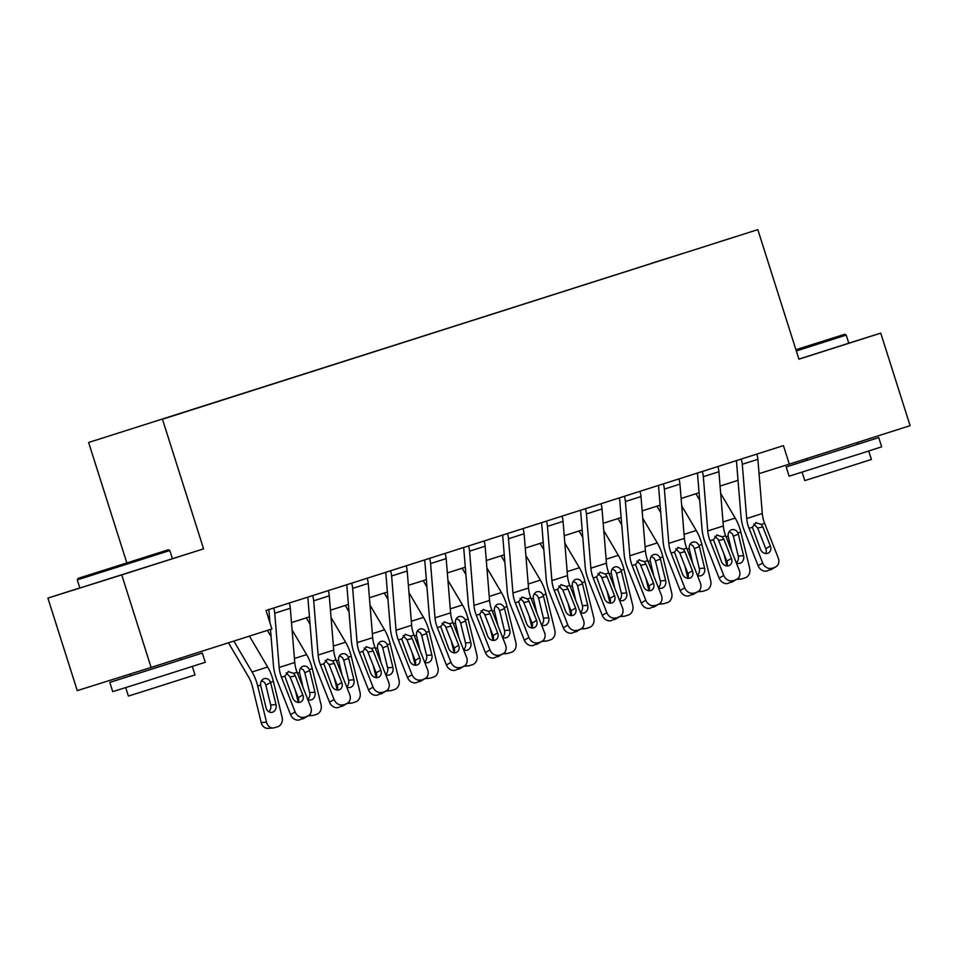 <?xml version="1.0" encoding="UTF-8"?>
<svg xmlns="http://www.w3.org/2000/svg" width="958" height="958" viewBox="0 0 958 958"><rect width="100%" height="100%" fill="white"/><g stroke="black" fill="none" stroke-linecap="round" stroke-linejoin="round"><path stroke-width="1.44" d="M182.427 412.91L164.189 418.67L182.427 412.91M79.825 587.913L47.9 598.091L77.251 690.622L151.101 667.439L271.892 628.963L266.025 610.45L783.44 445.626L789.32 464.139L910.1 425.663L880.749 333.133L848.776 343.168M126.815 562.849L88.627 442.476L757.826 229.645L88.627 442.476M718.763 242.015L736.415 236.422L718.775 242.063M651.141 263.582L164.836 418.442M650.985 263.438L681.713 253.846M164.728 418.335L681.725 253.786M47.9 598.091L121.75 574.896L151.101 667.439M121.75 574.896L203.575 548.838L162.477 419.293M757.826 229.645L798.924 359.19L880.749 333.133M759.047 473.647L789.32 464.139M291.495 622.58L309.446 616.856M330.45 610.162L348.413 604.45M369.417 597.756L387.367 592.032M408.383 585.35L426.334 579.626M447.338 572.932L465.301 567.208M486.305 560.526L504.255 554.802M525.271 548.108L543.222 542.396M564.226 535.702L582.189 529.978M603.193 523.284L621.143 517.571M642.159 510.877L660.11 505.153M681.114 498.459L699.077 492.747M720.081 486.053L738.031 480.329M758.916 472.09L759.371 473.539M203.575 548.838L79.861 588.02L77.275 579.877L169.806 550.515L168.345 549.76L78.041 578.404L168.345 549.76M756.832 454.104A13.592 7.317 72.3 0 1 757.874 459.313L762.305 513.56A19.411 10.466 -107.7 0 0 764.616 523.355L778.279 558.047A7.772 6.49 59.4 0 1 776.004 566.705A7.772 6.49 59.4 0 1 774.878 567.22L767.178 570.92L774.878 567.22M736.259 460.654A3.88 2.096 72.3 0 1 736.546 462.103L740.977 516.338A29.123 15.687 -107.7 0 0 744.45 531.031L758.113 565.723L762.7 563.005A7.772 6.49 59.4 0 0 771.753 568.214M741.253 459.074A13.592 7.317 72.3 0 1 742.282 464.283L746.713 518.529A19.411 10.466 -107.7 0 0 749.036 528.325L762.7 563.005M765.813 553.532A6.215 5.197 59.4 0 0 765.801 548.718L757.658 528.05L753.766 523.906M767.178 570.92A7.772 6.49 -120.6 0 1 758.113 565.723M776.004 566.705L771.418 569.423A7.772 6.49 -120.6 0 1 770.292 569.926M755.742 522.637L761.263 524.433L762.867 526.924L770.376 546A6.215 5.197 -120.6 0 1 768.555 552.934A6.215 5.197 -120.6 0 1 767.657 553.341A6.215 5.197 -120.6 0 1 760.401 549.173L752.389 527.259L756.137 522.529M695.927 493.753L699.675 500.1M723.877 553.604L726.871 565.903M720.679 493.442L735.205 518.086A29.123 15.687 72.3 0 1 740.845 532.097L749.671 568.298A7.772 6.49 85.8 0 1 745.264 577.794L742.151 578.788A7.772 6.49 85.8 0 1 740.893 579.027L736.678 579.339M731.708 551.137L728.152 536.145C727.972 532.899 729.134 530.756 731.613 529.714C734.355 529.091 736.462 530.193 737.947 533.019L738.307 534.133L733.397 536.181L738.247 556.083L743.576 555.688L738.307 534.133M743.576 555.688A6.215 5.197 -94.2 0 1 740.043 563.28A6.215 5.197 -94.2 0 1 739.037 563.472A6.215 5.197 -94.2 0 1 736.295 562.777M737.959 578.44A7.772 6.49 85.8 0 0 740.893 579.027M736.319 562.789A6.215 5.197 85.8 0 0 738.247 556.083M733.397 536.181L732.163 533.57L729.146 531.63M717.865 466.522A13.592 7.317 72.3 0 1 718.907 471.731L723.338 525.978A19.411 10.466 -107.7 0 0 725.661 535.773L739.313 570.453A7.772 6.49 59.4 0 1 737.037 579.123A7.772 6.49 59.4 0 1 735.912 579.626L728.212 583.338L735.912 579.626M697.304 473.072A3.88 2.096 72.3 0 1 697.58 474.509L702.01 528.756A29.123 15.687 -107.7 0 0 705.495 543.449L719.147 578.129L723.733 575.423A7.772 6.49 59.4 0 0 732.798 580.62M702.286 471.48A13.592 7.317 72.3 0 1 703.328 476.689L707.758 530.936A19.411 10.466 -107.7 0 0 710.07 540.731L723.733 575.423M726.859 565.95A6.215 5.197 59.4 0 0 726.835 561.125L718.189 539.402L714.8 536.312M728.212 583.338A7.772 6.49 -120.6 0 1 719.147 578.129M737.037 579.123L732.463 581.841A7.772 6.49 -120.6 0 1 731.325 582.344M716.776 535.055L722.296 536.839L723.901 539.33L731.421 558.406A6.215 5.197 -120.6 0 1 729.601 565.34A6.215 5.197 -120.6 0 1 728.691 565.747A6.215 5.197 -120.6 0 1 721.446 561.592L713.435 539.665L717.183 534.947M678.911 478.928A13.592 7.317 72.3 0 1 679.94 484.137L684.383 538.384A19.411 10.466 -107.7 0 0 686.694 548.18L700.358 582.871A7.772 6.49 59.4 0 1 698.083 591.529A7.772 6.49 59.4 0 1 696.945 592.044L689.245 595.744L696.945 592.044M658.338 485.478A3.88 2.096 72.3 0 1 658.625 486.915L663.056 541.162A29.123 15.687 -107.7 0 0 666.529 555.856L680.18 590.547L684.766 587.829A7.772 6.49 59.4 0 0 693.832 593.026M663.319 483.898A13.592 7.317 72.3 0 1 664.361 489.107L668.792 543.354A19.411 10.466 -107.7 0 0 671.115 553.149L684.766 587.829M684.91 566.022L687.916 578.321A6.215 5.197 59.4 0 0 687.868 573.531L679.737 552.874L675.833 548.73M689.245 595.744A7.772 6.49 -120.6 0 1 680.18 590.547M698.083 591.529L693.496 594.247A7.772 6.49 -120.6 0 1 692.371 594.75M677.809 547.461L683.341 549.245L684.946 551.748L692.454 570.824A6.215 5.197 -120.6 0 1 690.634 577.758A6.215 5.197 -120.6 0 1 689.736 578.165A6.215 5.197 -120.6 0 1 682.479 573.998L674.468 552.071L678.216 547.353M639.944 491.334A13.592 7.317 72.3 0 1 640.986 496.555L645.417 550.802A19.411 10.466 -107.7 0 0 647.728 560.598L661.391 595.277A7.772 6.49 59.4 0 1 659.116 603.947A7.772 6.49 59.4 0 1 657.99 604.45L650.29 608.162L657.99 604.45M619.371 497.897A3.88 2.096 72.3 0 1 619.658 499.334L624.089 553.58A29.123 15.687 -107.7 0 0 627.562 568.274L641.225 602.953L645.8 600.247A7.772 6.49 59.4 0 0 654.865 605.444M624.365 496.304A13.592 7.317 72.3 0 1 625.394 501.513L629.825 555.76A19.411 10.466 -107.7 0 0 632.148 565.555L645.8 600.247M648.925 590.775A6.215 5.197 59.4 0 0 648.913 585.949L640.255 564.226L636.878 561.137M650.29 608.162A7.772 6.49 -120.6 0 1 641.225 602.953M659.116 603.947L654.53 606.654A7.772 6.49 -120.6 0 1 653.404 607.168M638.854 559.867L644.375 561.663L645.979 564.154L653.488 583.23A6.215 5.197 -120.6 0 1 651.668 590.164A6.215 5.197 -120.6 0 1 650.769 590.571A6.215 5.197 -120.6 0 1 643.513 586.416L635.501 564.49L639.249 559.759M656.96 506.159L660.709 512.518M681.725 505.848L696.25 530.492A29.123 15.687 72.3 0 1 701.879 544.515L710.704 580.716A7.772 6.49 85.8 0 1 706.297 590.2L703.184 591.194A7.772 6.49 85.8 0 1 701.927 591.433L697.711 591.745M692.742 563.543L689.185 548.551C689.006 545.306 690.167 543.162 692.646 542.132C695.388 541.498 697.496 542.599 698.981 545.437L699.352 546.539L694.43 548.587L699.292 568.501L704.609 568.106L699.352 546.539M704.609 568.106A6.215 5.197 -94.2 0 1 701.088 575.698A6.215 5.197 -94.2 0 1 700.082 575.89A6.215 5.197 -94.2 0 1 697.328 575.195M699.005 590.846A7.772 6.49 85.8 0 0 701.927 591.433M697.352 575.207A6.215 5.197 85.8 0 0 699.292 568.501M694.43 548.587L693.197 545.976L690.191 544.036M618.006 518.565L621.754 524.924M645.943 578.428L648.949 590.727M642.758 518.266L657.284 542.911A29.123 15.687 72.3 0 1 662.912 556.921L671.738 593.122A7.772 6.49 85.8 0 1 667.343 602.606L664.217 603.6A7.772 6.49 85.8 0 1 662.96 603.851L658.745 604.163M653.787 575.962L650.219 560.969C650.051 557.724 651.2 555.58 653.691 554.538C656.422 553.916 658.541 555.017 660.026 557.843L660.385 558.945L655.476 560.993L660.325 580.907L665.642 580.512L660.385 558.945M665.642 580.512A6.215 5.197 -94.2 0 1 662.122 588.104A6.215 5.197 -94.2 0 1 661.116 588.296A6.215 5.197 -94.2 0 1 658.374 587.601A6.215 5.197 85.8 0 0 660.325 580.907M660.038 603.253A7.772 6.49 85.8 0 0 662.96 603.851M655.476 560.993L654.242 558.382L651.224 556.454M579.039 530.983L582.787 537.342M606.989 590.846L609.983 603.145M603.791 530.672L618.317 555.317A29.123 15.687 72.3 0 1 623.957 569.339L632.783 605.54A7.772 6.49 85.8 0 1 628.376 615.024L625.263 616.018A7.772 6.49 85.8 0 1 624.005 616.257L619.79 616.569M614.82 588.368L611.264 573.375C611.084 570.13 612.246 567.986 614.725 566.944C617.467 566.322 619.575 567.423 621.059 570.261L621.419 571.363L616.509 573.411L621.359 593.325L626.676 592.93L621.419 571.363M626.676 592.93A6.215 5.197 -94.2 0 1 623.155 600.522A6.215 5.197 -94.2 0 1 622.149 600.714A6.215 5.197 -94.2 0 1 619.407 600.019A6.215 5.197 85.8 0 0 621.359 593.325M621.071 615.671A7.772 6.49 85.8 0 0 624.005 616.257M616.509 573.411L615.275 570.8L612.258 568.86M600.977 503.752A13.592 7.317 72.3 0 1 602.019 508.961L606.45 563.208A19.411 10.466 -107.7 0 0 608.773 573.004L622.425 607.683A7.772 6.49 59.4 0 1 620.149 616.353A7.772 6.49 59.4 0 1 619.024 616.856L611.324 620.568L619.024 616.856M580.416 510.303A3.88 2.096 72.3 0 1 580.692 511.74L585.122 565.986A29.123 15.687 -107.7 0 0 588.607 580.68L602.259 615.371L606.845 612.653A7.772 6.49 59.4 0 0 615.91 617.85M585.398 508.722A13.592 7.317 72.3 0 1 586.44 513.931L590.87 568.178A19.411 10.466 -107.7 0 0 593.182 577.973L606.845 612.653M609.971 603.181A6.215 5.197 59.4 0 0 609.947 598.355L601.301 576.644L597.912 573.555M611.324 620.568A7.772 6.49 -120.6 0 1 602.259 615.371M620.149 616.353L615.575 619.072A7.772 6.49 -120.6 0 1 614.437 619.575M599.888 572.285L605.408 574.07L607.013 576.572L614.533 595.648A6.215 5.197 -120.6 0 1 612.713 602.582A6.215 5.197 -120.6 0 1 611.803 602.977A6.215 5.197 -120.6 0 1 604.558 598.822L596.547 576.896L600.295 572.177M540.072 543.39L543.821 549.748M568.022 603.253L571.028 615.551A6.215 5.197 59.4 0 0 570.98 610.773L562.849 590.104L558.945 585.961M564.837 543.078L579.362 567.735A29.123 15.687 72.3 0 1 584.991 581.745L593.816 617.946A7.772 6.49 85.8 0 1 589.409 627.43L586.296 628.424A7.772 6.49 85.8 0 1 585.039 628.676L580.823 628.987M575.854 600.786L572.297 585.793C572.118 582.536 573.279 580.392 575.758 579.362C578.5 578.74 580.608 579.841 582.093 582.668L582.464 583.769L577.542 585.817L582.404 605.731L587.721 605.336L582.464 583.769M587.721 605.336A6.215 5.197 -94.2 0 1 584.2 612.928A6.215 5.197 -94.2 0 1 583.194 613.12A6.215 5.197 -94.2 0 1 580.44 612.425M582.117 628.077A7.772 6.49 85.8 0 0 585.039 628.676M580.464 612.437A6.215 5.197 85.8 0 0 582.404 605.731M577.542 585.817L576.309 583.206L573.303 581.278M795.93 349.742L844.74 334.294L795.918 349.694M844.74 334.294L846.201 335.06L796.326 350.975M857.602 444.201L878.725 437.59L881.659 446.835L860.344 453.685L789.129 476.186L786.195 466.941L807.271 460.175M878.725 437.59L786.195 466.941M868.726 451.002L871.409 459.457L822.12 475.156L804.78 480.593L802.097 472.138M846.201 335.06L848.788 343.204L798.9 359.118M857.087 442.548L857.626 444.272L846.034 447.997L807.295 460.247L806.768 458.583M135.365 560.262L100.614 571.243L135.365 560.262M181.218 659.667L202.33 653.045L205.263 662.301L136.814 684.096L112.733 691.652L109.799 682.395L130.875 675.63M202.33 653.045L109.799 682.395M192.33 666.469L195.013 674.923L145.724 690.622L128.396 696.059L125.714 687.605M180.691 658.014L181.242 659.739L143.999 671.594L130.899 675.701L130.348 673.953M562.023 516.158A13.592 7.317 72.3 0 1 563.053 521.38L567.495 575.614A19.411 10.466 -107.7 0 0 569.806 585.41L583.47 620.101A7.772 6.49 59.4 0 1 581.195 628.771A7.772 6.49 59.4 0 1 580.057 629.274L572.357 632.975L580.057 629.274M541.45 522.721A3.88 2.096 72.3 0 1 541.737 524.158L546.168 578.404A29.123 15.687 -107.7 0 0 549.641 593.098L563.292 627.777L567.878 625.059A7.772 6.49 59.4 0 0 576.944 630.268M546.431 521.128A13.592 7.317 72.3 0 1 547.473 526.337L551.904 580.584A19.411 10.466 -107.7 0 0 554.227 590.379L567.878 625.059M572.357 632.975A7.772 6.49 -120.6 0 1 563.292 627.777M581.195 628.771L576.608 631.478A7.772 6.49 -120.6 0 1 575.483 631.993M560.921 584.691L566.453 586.488L568.058 588.978L575.566 608.055A6.215 5.197 -120.6 0 1 573.746 614.988A6.215 5.197 -120.6 0 1 572.848 615.395A6.215 5.197 -120.6 0 1 565.591 611.228L557.58 589.314L561.328 584.584M523.056 528.577A13.592 7.317 72.3 0 1 524.098 533.786L528.529 588.032A19.411 10.466 -107.7 0 0 530.84 597.828L544.503 632.508A7.772 6.49 59.4 0 1 542.228 641.177A7.772 6.49 59.4 0 1 541.102 641.68L533.402 645.393L541.102 641.68M502.483 535.127A3.88 2.096 72.3 0 1 502.77 536.564L507.201 590.811A29.123 15.687 -107.7 0 0 510.674 605.504L524.337 640.195L528.912 637.477A7.772 6.49 59.4 0 0 537.977 642.674M507.477 533.534A13.592 7.317 72.3 0 1 508.506 538.755L512.937 592.99A19.411 10.466 -107.7 0 0 515.26 602.786L528.912 637.477M532.037 628.005A6.215 5.197 59.4 0 0 532.025 623.179L523.367 601.456L519.99 598.367M533.402 645.393A7.772 6.49 -120.6 0 1 524.337 640.195M542.228 641.177L537.642 643.896A7.772 6.49 -120.6 0 1 536.516 644.399M521.966 597.109L527.487 598.894L529.091 601.385L536.6 620.473A6.215 5.197 -120.6 0 1 534.78 627.406A6.215 5.197 -120.6 0 1 533.881 627.801A6.215 5.197 -120.6 0 1 526.625 623.646L518.613 601.72L522.361 597.002M484.089 540.983A13.592 7.317 72.3 0 1 485.131 546.192L489.562 600.438A19.411 10.466 -107.7 0 0 491.885 610.234L505.537 644.926A7.772 6.49 59.4 0 1 503.261 653.595A7.772 6.49 59.4 0 1 502.136 654.098L494.436 657.799L502.136 654.098M463.528 547.533A3.88 2.096 72.3 0 1 463.804 548.982L468.234 603.229A29.123 15.687 -107.7 0 0 471.719 617.922L485.371 652.602L489.957 649.883A7.772 6.49 59.4 0 0 499.022 655.092M468.51 545.952A13.592 7.317 72.3 0 1 469.552 551.161L473.982 605.408A19.411 10.466 -107.7 0 0 476.294 615.204L489.957 649.883M493.083 640.411A6.215 5.197 59.4 0 0 493.059 635.597L484.413 613.874L481.024 610.785M494.436 657.799A7.772 6.49 -120.6 0 1 485.371 652.602M503.261 653.595L498.675 656.302A7.772 6.49 -120.6 0 1 497.549 656.805M483 609.516L488.52 611.312L490.125 613.803L497.645 632.879A6.215 5.197 -120.6 0 1 495.825 639.812A6.215 5.197 -120.6 0 1 494.915 640.219A6.215 5.197 -120.6 0 1 487.67 636.052L479.659 614.138L483.407 609.408M445.135 553.401A13.592 7.317 72.3 0 1 446.165 558.61L450.607 612.857A19.411 10.466 -107.7 0 0 452.918 622.652L466.582 657.332A7.772 6.49 59.4 0 1 464.307 666.002A7.772 6.49 59.4 0 1 463.169 666.505L455.469 670.217L463.169 666.505M424.562 559.951A3.88 2.096 72.3 0 1 424.849 561.388L429.28 615.635A29.123 15.687 -107.7 0 0 432.753 630.328L446.404 665.008L450.99 662.301A7.772 6.49 59.4 0 0 460.056 667.498M429.543 558.358A13.592 7.317 72.3 0 1 430.585 563.567L435.016 617.814A19.411 10.466 -107.7 0 0 437.339 627.61L450.99 662.301M454.116 652.829A6.215 5.197 59.4 0 0 454.092 648.003L445.446 626.281L442.057 623.191M455.469 670.217A7.772 6.49 -120.6 0 1 446.404 665.008M464.307 666.002L459.72 668.72A7.772 6.49 -120.6 0 1 458.595 669.223M444.033 621.934L449.565 623.718L451.17 626.209L458.678 645.285A6.215 5.197 -120.6 0 1 456.858 652.218A6.215 5.197 -120.6 0 1 455.96 652.626A6.215 5.197 -120.6 0 1 448.703 648.47L440.692 626.544L444.44 621.826M406.168 565.807A13.592 7.317 72.3 0 1 407.21 571.016L411.641 625.263A19.411 10.466 -107.7 0 0 413.952 635.058L427.615 669.75A7.772 6.49 59.4 0 1 425.34 678.408A7.772 6.49 59.4 0 1 424.214 678.923L416.514 682.623L424.214 678.923M385.595 572.357A3.88 2.096 72.3 0 1 385.882 573.806L390.313 628.041A29.123 15.687 -107.7 0 0 393.786 642.734L407.449 677.426L412.024 674.707A7.772 6.49 59.4 0 0 421.089 679.905M390.589 570.776A13.592 7.317 72.3 0 1 391.618 575.986L396.049 630.232A19.411 10.466 -107.7 0 0 398.372 640.028L412.024 674.707M412.168 652.901L415.173 665.199A6.215 5.197 59.4 0 0 415.137 660.421L406.994 639.752L403.102 635.609M416.514 682.623A7.772 6.49 -120.6 0 1 407.449 677.426M425.34 678.408L420.754 681.126A7.772 6.49 -120.6 0 1 419.628 681.629M405.078 634.34L410.599 636.124L412.203 638.627L419.712 657.703A6.215 5.197 -120.6 0 1 417.892 664.636A6.215 5.197 -120.6 0 1 416.993 665.044A6.215 5.197 -120.6 0 1 409.737 660.876L401.725 638.95L405.474 634.232M501.118 555.808L504.866 562.166M529.056 615.671L532.061 627.969M525.87 555.496L540.396 580.141A29.123 15.687 72.3 0 1 546.024 594.152L554.85 630.364A7.772 6.49 85.8 0 1 550.455 639.848L547.329 640.842A7.772 6.49 85.8 0 1 546.072 641.082L541.857 641.393M536.899 613.192L533.331 598.199C533.163 594.954 534.313 592.81 536.803 591.769C539.534 591.146 541.653 592.248 543.138 595.074L543.497 596.187L538.588 598.235L543.437 618.15L548.754 617.754L543.497 596.187M548.754 617.754A6.215 5.197 -94.2 0 1 545.234 625.335A6.215 5.197 -94.2 0 1 544.228 625.538A6.215 5.197 -94.2 0 1 541.486 624.832A6.215 5.197 85.8 0 0 543.437 618.15M543.15 640.495A7.772 6.49 85.8 0 0 546.072 641.082M538.588 598.235L537.354 595.625L534.336 593.685M462.151 568.214L465.899 574.572M490.101 628.077L493.095 640.375M486.904 567.902L501.429 592.547A29.123 15.687 72.3 0 1 507.069 606.57L515.895 642.77A7.772 6.49 85.8 0 1 511.488 652.254L508.375 653.248A7.772 6.49 85.8 0 1 507.117 653.488L502.902 653.811M497.932 625.61L494.376 610.617C494.196 607.36 495.358 605.216 497.837 604.187C500.579 603.552 502.687 604.654 504.171 607.492L504.531 608.593L499.621 610.641L504.471 630.556L509.788 630.16L504.531 608.593M509.788 630.16A6.215 5.197 -94.2 0 1 506.267 637.753A6.215 5.197 -94.2 0 1 505.261 637.944A6.215 5.197 -94.2 0 1 502.519 637.25A6.215 5.197 85.8 0 0 504.471 630.556M504.183 652.901A7.772 6.49 85.8 0 0 507.117 653.488M499.621 610.641L498.388 608.031L495.37 606.103M423.185 580.632L426.933 586.991M451.134 640.495L454.14 652.781M447.949 580.32L462.474 604.965A29.123 15.687 72.3 0 1 468.103 618.976L476.928 655.176A7.772 6.49 85.8 0 1 472.522 664.672L469.408 665.666A7.772 6.49 85.8 0 1 468.151 665.906L463.935 666.217M458.966 638.016L455.409 623.023C455.23 619.778 456.391 617.635 458.87 616.593C461.612 615.97 463.72 617.072 465.205 619.898L465.576 621.012L460.654 623.059L465.516 642.962L470.833 642.567L465.576 621.012M470.833 642.567A6.215 5.197 -94.2 0 1 467.312 650.159A6.215 5.197 -94.2 0 1 466.306 650.362A6.215 5.197 -94.2 0 1 463.552 649.656M465.217 665.319A7.772 6.49 85.8 0 0 468.151 665.906M463.576 649.68A6.215 5.197 85.8 0 0 465.516 642.962M460.654 623.059L459.421 620.449L456.415 618.509M384.23 593.038L387.978 599.397M408.982 592.727L423.508 617.371A29.123 15.687 72.3 0 1 429.136 631.394L437.962 667.594A7.772 6.49 85.8 0 1 433.567 677.078L430.441 678.072A7.772 6.49 85.8 0 1 429.184 678.312L424.969 678.623M420.011 650.422L416.443 635.429C416.275 632.184 417.425 630.041 419.915 629.011C422.646 628.376 424.765 629.478 426.25 632.316L426.609 633.418L421.7 635.465L426.549 655.38L431.866 654.985L426.609 633.418M431.866 654.985A6.215 5.197 -94.2 0 1 428.346 662.577A6.215 5.197 -94.2 0 1 427.34 662.768A6.215 5.197 -94.2 0 1 424.598 662.074M426.262 677.725A7.772 6.49 85.8 0 0 429.184 678.312M424.622 662.086A6.215 5.197 85.8 0 0 426.549 655.38M421.7 635.465L420.466 632.855L417.449 630.927M345.263 605.444L349.011 611.803M373.213 665.307L376.207 677.605M370.016 605.145L384.541 629.789A29.123 15.687 72.3 0 1 390.169 643.8L399.007 680A7.772 6.49 85.8 0 1 394.6 689.497L391.487 690.479A7.772 6.49 85.8 0 1 390.229 690.73L386.014 691.041M381.044 662.84L377.488 647.847C377.308 644.602 378.47 642.459 380.949 641.417C383.691 640.794 385.799 641.896 387.283 644.722L387.643 645.824L382.733 647.883L387.583 667.786L392.9 667.391L387.643 645.824M392.9 667.391A6.215 5.197 -94.2 0 1 389.379 674.983A6.215 5.197 -94.2 0 1 388.373 675.174A6.215 5.197 -94.2 0 1 385.631 674.48A6.215 5.197 85.8 0 0 387.583 667.786M387.295 690.131A7.772 6.49 85.8 0 0 390.229 690.73M382.733 647.883L381.5 645.261L378.482 643.333M367.201 578.225A13.592 7.317 72.3 0 1 368.243 583.434L372.674 637.681A19.411 10.466 -107.7 0 0 374.997 647.476L388.649 682.156A7.772 6.49 59.4 0 1 386.373 690.826A7.772 6.49 59.4 0 1 385.248 691.329L377.548 695.041L385.248 691.329M346.64 584.775A3.88 2.096 72.3 0 1 346.916 586.212L351.346 640.459A29.123 15.687 -107.7 0 0 354.831 655.152L368.483 689.832L373.069 687.125A7.772 6.49 59.4 0 0 382.134 692.323M351.622 583.183A13.592 7.317 72.3 0 1 352.664 588.392L357.094 642.638A19.411 10.466 -107.7 0 0 359.406 652.434L373.069 687.125M376.195 677.653A6.215 5.197 59.4 0 0 376.171 672.827L367.513 651.105L364.136 648.015M377.548 695.041A7.772 6.49 -120.6 0 1 368.483 689.832M386.373 690.826L381.787 693.532A7.772 6.49 -120.6 0 1 380.661 694.047M366.112 646.746L371.632 648.542L373.237 651.033L380.757 670.109A6.215 5.197 -120.6 0 1 378.937 677.043A6.215 5.197 -120.6 0 1 378.027 677.45A6.215 5.197 -120.6 0 1 370.782 673.294L362.771 651.368L366.519 646.638M306.297 617.862L310.045 624.221M334.246 677.725L337.252 690.023M331.061 617.551L345.575 642.195A29.123 15.687 72.3 0 1 351.215 656.218L360.04 692.418A7.772 6.49 85.8 0 1 355.634 701.903L352.52 702.897A7.772 6.49 85.8 0 1 351.263 703.136L347.047 703.447M342.078 675.246L338.521 660.254C338.342 657.008 339.503 654.865 341.982 653.835C344.724 653.2 346.832 654.302 348.317 657.14L348.688 658.242L343.766 660.29L348.628 680.204L353.945 679.809L348.688 658.242M353.945 679.809A6.215 5.197 -94.2 0 1 350.424 687.401A6.215 5.197 -94.2 0 1 349.419 687.593A6.215 5.197 -94.2 0 1 346.664 686.898A6.215 5.197 85.8 0 0 348.628 680.204M348.329 702.549A7.772 6.49 85.8 0 0 351.263 703.136M343.766 660.29L342.533 657.679L339.527 655.739M328.247 590.631A13.592 7.317 72.3 0 1 329.277 595.84L333.719 650.087A19.411 10.466 -107.7 0 0 336.03 659.882L349.694 694.562A7.772 6.49 59.4 0 1 347.407 703.232A7.772 6.49 59.4 0 1 346.281 703.735L338.581 707.447L346.281 703.735M307.674 597.181A3.88 2.096 72.3 0 1 307.961 598.618L312.392 652.865A29.123 15.687 -107.7 0 0 315.865 667.558L329.516 702.25L334.103 699.532A7.772 6.49 59.4 0 0 343.168 704.729M312.655 595.601A13.592 7.317 72.3 0 1 313.697 600.81L318.128 655.056A19.411 10.466 -107.7 0 0 320.451 664.852L334.103 699.532M337.228 690.059A6.215 5.197 59.4 0 0 337.204 685.233L329.073 664.577L325.169 660.433M338.581 707.447A7.772 6.49 -120.6 0 1 329.516 702.25M347.407 703.232L342.832 705.95A7.772 6.49 -120.6 0 1 341.707 706.453M327.145 659.164L332.677 660.948L334.282 663.451L341.79 682.527A6.215 5.197 -120.6 0 1 339.97 689.461A6.215 5.197 -120.6 0 1 339.072 689.868A6.215 5.197 -120.6 0 1 331.815 685.7L323.804 663.774L327.552 659.056M267.402 630.388L271.09 636.627M295.28 690.131L298.285 702.43M292.094 629.957L306.62 654.613A29.123 15.687 72.3 0 1 312.248 668.624L321.074 704.825A7.772 6.49 85.8 0 1 316.679 714.309L313.553 715.303A7.772 6.49 85.8 0 1 312.296 715.554L308.081 715.865M303.123 687.664L299.555 672.672C299.387 669.414 300.537 667.283 303.027 666.241C305.758 665.618 307.877 666.72 309.362 669.546L309.721 670.648L304.8 672.696L309.662 692.61L314.978 692.215L309.721 670.648M314.978 692.215A6.215 5.197 -94.2 0 1 311.458 699.807A6.215 5.197 -94.2 0 1 310.452 699.999A6.215 5.197 -94.2 0 1 307.71 699.304M309.374 714.955A7.772 6.49 85.8 0 0 312.296 715.554M307.734 699.316A6.215 5.197 85.8 0 0 309.662 692.61M304.8 672.696L303.578 670.085L300.561 668.157M289.28 603.037A13.592 7.317 72.3 0 1 290.322 608.258L294.753 662.493A19.411 10.466 -107.7 0 0 297.064 672.288L310.727 706.98A7.772 6.49 59.4 0 1 308.452 715.65A7.772 6.49 59.4 0 1 307.326 716.153L299.626 719.853L307.326 716.153M268.707 609.599A3.88 2.096 72.3 0 1 268.994 611.036L269.964 622.868M270.491 629.406L273.425 665.283A29.123 15.687 -107.7 0 0 276.898 679.976L290.561 714.656L295.136 711.938A7.772 6.49 59.4 0 0 304.201 717.147M273.701 608.007A13.592 7.317 72.3 0 1 274.73 613.216L279.161 667.463A19.411 10.466 -107.7 0 0 281.484 677.258L295.136 711.938M298.261 702.465A6.215 5.197 59.4 0 0 298.249 697.652L290.106 676.983L286.214 672.839M299.626 719.853A7.772 6.49 -120.6 0 1 290.561 714.656M308.452 715.65L303.866 718.356A7.772 6.49 -120.6 0 1 302.74 718.871M288.19 671.57L293.711 673.366L295.315 675.857L302.824 694.933A6.215 5.197 -120.6 0 1 301.004 701.867A6.215 5.197 -120.6 0 1 300.105 702.274A6.215 5.197 -120.6 0 1 292.849 698.107L284.837 676.192L288.586 671.462M228.447 642.794L248.625 677.055A19.411 10.466 72.3 0 1 252.385 686.395L261.211 722.595L266.528 722.2A7.772 6.49 85.8 0 0 273.341 727.96A7.772 6.49 85.8 0 0 274.599 727.721L277.712 726.727A7.772 6.49 85.8 0 0 282.119 717.243L273.281 681.042L265.845 685.114L270.695 705.028L276.012 704.633L270.755 683.066M233.848 641.07L252.074 671.989A29.123 15.687 72.3 0 1 257.702 686L266.528 722.2M249.439 636.112L267.653 667.019A29.123 15.687 72.3 0 1 273.281 681.042M276.012 704.633A6.215 5.197 -94.2 0 1 272.491 712.213A6.215 5.197 -94.2 0 1 271.485 712.417A6.215 5.197 -94.2 0 1 266.049 707.806L260.6 685.078C260.42 681.833 261.582 679.689 264.061 678.647C266.803 678.025 268.911 679.126 270.396 681.952M273.341 727.96L268.024 728.355A7.772 6.49 -94.2 0 1 261.211 722.595M268.767 711.734A6.215 5.197 85.8 0 0 270.695 705.028M265.845 685.114L264.612 682.503L261.594 680.563M761.263 524.433L764.616 523.355M749.036 528.325L752.389 527.259M746.713 518.529L762.305 513.56M742.282 464.283L757.874 459.313M765.801 548.718L770.376 546M762.867 526.924L757.658 528.05M740.845 532.097L737.947 533.019M735.205 518.086L723.015 521.966M728.152 536.145L726.068 536.803M722.296 536.839L725.661 535.773M710.07 540.731L713.435 539.665M707.758 530.936L723.338 525.978M703.328 476.689L718.907 471.731M726.835 561.125L731.421 558.406M723.901 539.33L718.704 540.468M683.341 549.245L686.694 548.18M671.115 553.149L674.468 552.071M668.792 543.354L684.383 538.384M664.361 489.107L679.94 484.137M687.868 573.531L692.454 570.824M684.946 551.748L679.737 552.874M644.375 561.663L647.728 560.598M632.148 565.555L635.501 564.49M629.825 555.76L645.417 550.802M625.394 501.513L640.986 496.555M648.913 585.949L653.488 583.23M645.979 564.154L640.77 565.292M701.879 544.515L698.981 545.437M696.25 530.492L684.048 534.384M689.185 548.551L687.102 549.221M662.912 556.921L660.026 557.843M657.284 542.911L645.093 546.79M650.219 560.969L648.147 561.628M623.957 569.339L621.059 570.261M618.317 555.317L606.127 559.209M611.264 573.375L609.18 574.046M605.408 574.07L608.773 573.004M593.182 577.973L596.547 576.896M590.87 568.178L606.45 563.208M586.44 513.931L602.019 508.961M609.947 598.355L614.533 595.648M607.013 576.572L601.804 577.698M584.991 581.745L582.093 582.668M579.362 567.735L567.16 571.615M572.297 585.793L570.214 586.452M566.453 586.488L569.806 585.41M554.227 590.379L557.58 589.314M551.904 580.584L567.495 575.614M547.473 526.337L563.053 521.38M570.98 610.773L575.566 608.055M568.058 588.978L562.849 590.104M527.487 598.894L530.84 597.828M515.26 602.786L518.613 601.72M512.937 592.99L528.529 588.032M508.506 538.755L524.098 533.786M532.025 623.179L536.6 620.473M529.091 601.385L523.882 602.522M488.52 611.312L491.885 610.234M476.294 615.204L479.659 614.138M473.982 605.408L489.562 600.438M469.552 551.161L485.131 546.192M493.059 635.597L497.645 632.879M490.125 613.803L484.916 614.928M449.565 623.718L452.918 622.652M437.339 627.61L440.692 626.544M435.016 617.814L450.607 612.857M430.585 563.567L446.165 558.61M454.092 648.003L458.678 645.285M451.17 626.209L445.961 627.346M410.599 636.124L413.952 635.058M398.372 640.028L401.725 638.95M396.049 630.232L411.641 625.263M391.618 575.986L407.21 571.016M415.137 660.421L419.712 657.703M412.203 638.627L406.994 639.752M546.024 594.152L543.138 595.074M540.396 580.141L528.205 584.021M533.331 598.199L531.247 598.858M507.069 606.57L504.171 607.492M501.429 592.547L489.239 596.439M494.376 610.617L492.292 611.276M468.103 618.976L465.205 619.898M462.474 604.965L450.272 608.845M455.409 623.023L453.326 623.682M429.136 631.394L426.25 632.316M423.508 617.371L411.317 621.263M416.443 635.429L414.359 636.1M390.169 643.8L387.283 644.722M384.541 629.789L372.351 633.669M377.488 647.847L375.404 648.506M371.632 648.542L374.997 647.476M359.406 652.434L362.771 651.368M357.094 642.638L372.674 637.681M352.664 588.392L368.243 583.434M376.171 672.827L380.757 670.109M373.237 651.033L368.028 652.17M351.215 656.218L348.317 657.14M345.575 642.195L333.384 646.087M338.521 660.254L336.438 660.924M332.677 660.948L336.03 659.882M320.451 664.852L323.804 663.774M318.128 655.056L333.719 650.087M313.697 600.81L329.277 595.84M337.204 685.233L341.79 682.527M334.282 663.451L329.073 664.577M312.248 668.624L309.362 669.546M306.62 654.613L294.429 658.493M299.555 672.672L297.471 673.33M293.711 673.366L297.064 672.288M281.484 677.258L284.837 676.192M279.161 667.463L294.753 662.493M274.73 613.216L290.322 608.258M298.249 697.652L302.824 694.933M295.315 675.857L290.106 676.983M267.653 667.019L252.074 671.989M260.6 685.078L257.702 686M172.392 558.658L169.806 550.515M78.041 578.404L77.275 579.877"/></g></svg>
